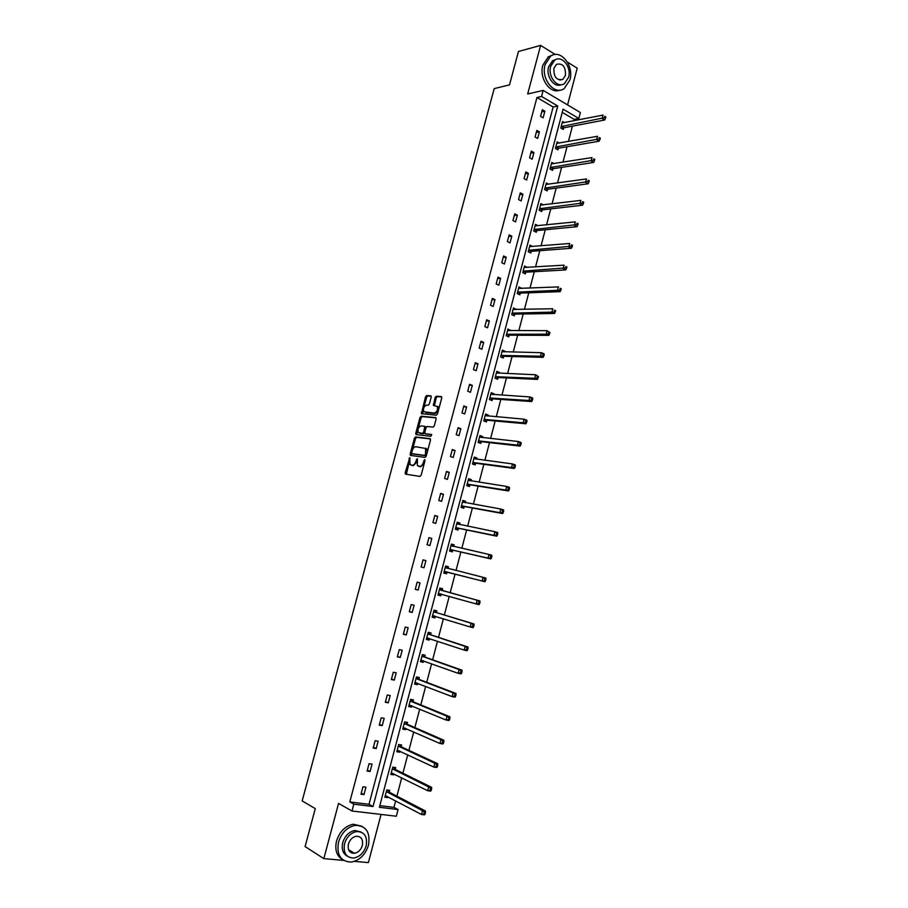 <?xml version="1.0" encoding="UTF-8"?>
<svg xmlns="http://www.w3.org/2000/svg" width="908" height="908" viewBox="0 0 908 908"><rect width="100%" height="100%" fill="white"/><g stroke="black" fill="none" stroke-linecap="round" stroke-linejoin="round"><path stroke-width="1.36" d="M409.792 457.564L405.172 472.671L405.592 474.146L419.95 476.428L421.13 475.19L425.001 460.685L424.683 459.652L423.355 462.399C422.492 465.021 421.244 466.337 419.609 466.371L417.385 465.577L417.396 458.733L415.864 461.321C415.013 463.92 413.776 465.236 412.164 465.271L409.985 464.499L409.792 457.564M353.303 852.623L352.145 853.145M555.231 54.491L540.623 45.4L518.468 51.484L509.501 84.875L494.213 88.609L302.171 800.913L315.28 808.619L305.088 846.574L323.838 858.628L343.633 860.398M354.461 861.363L368.387 862.6L381.054 814.431M567.557 104.908L577.216 68.179L567.375 62.05M431.175 397.227L430.733 395.831L426.681 395.548L425.523 396.819L421.425 413.696L436.294 415.206L437.486 413.923L441.742 397.988L441.277 396.58L436.271 396.229L435.102 397.511L433.4 405.49L437.157 406.421C438.031 409.701 437.077 411.926 434.285 413.095L423.82 411.733C422.946 408.498 423.877 406.296 426.624 405.116L428.213 405.24L429.37 403.969L431.175 397.227M379.816 805.634L393.959 807.371L398.067 809.561L396.319 816.224L351.986 811.003L338.559 803.41L323.838 858.628M351.986 811.003L353.802 804.17L373.04 806.52L557.75 106.02L541.565 96.464L543.166 90.403L580.394 112.535L578.839 118.46L563.096 109.164L379.385 807.291L398.067 809.561M349.796 801.946L369 804.306L553.131 106.996L536.957 97.497L349.796 801.946L353.802 804.17M536.957 97.497L541.565 96.464M540.623 45.4L527.673 93.978L543.166 90.403M415.569 436.952L414.423 438.201L410.189 453.966L410.62 455.419L425.035 457.405L426.204 456.156L430.494 440.096L430.04 438.643L415.569 436.952L416.681 437.338L415.524 438.575L412.527 449.755M415.762 433.195L419.984 417.476L421.13 416.216L435.67 417.578L436.124 419.008L434.296 425.841L433.116 427.112L427.18 426.499L426.011 427.759L424.808 432.265L425.25 433.706L431.663 434.535L430.925 436.294L416.193 434.614L415.762 433.195L416.874 433.57L417.896 429.756M559.237 143.089L557.137 141.898L555.412 148.458L557.921 149.865L558.307 148.401M548.704 184.222L546.344 182.962L544.607 189.568L547.138 190.907L547.524 189.431M538.013 225.672L535.47 224.31L533.722 230.961L536.288 232.244L536.673 230.757M527.037 267.44L524.529 265.953L522.77 272.65L525.346 273.875L525.743 272.377M515.982 309.514L513.497 307.891L511.726 314.645L514.337 315.802L514.734 314.293M504.848 351.895L505.03 351.237L502.396 350.136L500.603 356.935L503.248 358.024L503.645 356.504M493.646 394.583L493.873 393.72L491.205 392.687L489.401 399.531L492.068 400.553L492.476 399.032M482.341 437.588L482.625 436.51L479.935 435.545L478.119 442.446L480.82 443.399L481.229 441.856M470.968 480.888L471.309 479.617L468.585 478.72L466.757 485.666L469.481 486.552L469.89 484.997M459.505 524.518L459.902 523.031L457.155 522.202L455.317 529.205L458.063 530.011L458.472 528.456M447.996 568.34L448.416 566.762L445.635 566.002L443.785 573.05L446.566 573.799L446.974 572.222M436.43 612.401L436.839 610.823L434.035 610.131L432.163 617.236L434.977 617.905L432.639 617.19L435.42 616.316M435.397 616.316L434.977 617.905M424.762 656.79L425.182 655.201L422.345 654.589L420.461 661.739L423.31 662.341L420.983 661.501L423.4 660.831M423.673 660.933L423.31 662.341M413.015 701.521L413.435 699.909L410.575 699.364L408.679 706.572L411.551 707.105L409.247 706.152L411.29 705.652M411.869 705.891L411.551 707.105M401.188 746.569L401.608 744.946L398.714 744.481L396.796 751.745L399.702 752.199L397.42 751.12L399.1 750.78M399.974 751.188L399.702 752.199M389.26 791.958L389.691 790.323L386.763 789.937L384.833 797.247L387.773 797.621L385.514 796.43L386.831 796.214M387.977 796.827L387.773 797.621M393.959 807.371L395.661 800.867M396.898 796.157L401.711 777.804M402.914 773.207L407.726 754.832M408.895 750.36L413.73 731.939M414.865 727.592L419.7 709.125M420.801 704.903L425.648 686.403M426.726 682.305L431.584 663.771M432.628 659.787L437.486 641.218M438.507 637.348L443.376 618.745M444.353 615L449.233 596.363M450.186 592.731L455.067 574.094M456.02 570.496L460.867 551.985M461.832 548.296L466.633 529.943M467.631 526.163L472.387 507.992M473.397 504.122L478.119 486.12M479.152 482.171L483.828 464.329M484.883 460.288L489.514 442.616M490.592 438.485L495.178 420.983M496.29 416.761L500.83 399.418M501.954 395.128L506.46 377.944M507.606 373.563L512.067 356.549M513.236 352.077L517.651 335.222M518.843 330.671L523.212 313.975M524.427 309.344L528.762 292.807M529.988 288.097L534.279 271.719M535.538 266.918L539.795 250.699M541.066 245.818L545.277 229.758M546.571 224.798L550.747 208.885M552.064 203.857L556.184 188.092M557.523 182.985L561.621 167.378M562.971 162.192L567.023 146.733M568.408 141.466L572.415 126.167M573.811 120.821L574.185 119.379L562.256 112.365M395.23 769.224L395.661 767.589L392.744 767.169L390.826 774.456L393.754 774.865L391.484 773.741L392.971 773.457M393.993 773.968L393.754 774.865M407.113 724.005L407.533 722.382L404.65 721.883L402.743 729.113L405.638 729.612L403.345 728.591L405.206 728.182M405.933 728.5L405.638 729.612M418.906 679.116L419.326 677.516L416.466 676.937L414.581 684.11L417.442 684.677L415.126 683.781L417.351 683.202M417.782 683.372L417.442 684.677M430.608 634.556L431.028 632.967L428.201 632.32L426.329 639.448L429.155 640.083L426.817 639.3L429.416 638.54M429.552 638.574L429.155 640.083M442.219 590.325L442.639 588.747L439.847 588.032L437.985 595.103L440.789 595.818L438.428 595.149L441.413 594.161M441.197 594.229L440.789 595.818M454.17 544.857L451.787 544.323L453.796 546.468L454.17 544.857L451.401 544.062L449.562 551.088L452.332 551.871L452.74 550.293M465.248 502.669L465.611 501.284L462.876 500.421L461.048 507.39L463.784 508.242L464.192 506.687M476.666 459.198L476.972 458.018L474.271 457.087L472.455 464.011L475.156 464.93L475.565 463.386M488.005 416.046L488.254 415.081L485.576 414.082L483.771 420.949L486.461 421.936L486.858 420.404M499.252 373.199L499.457 372.439L496.812 371.372L495.019 378.193L497.663 379.249L498.072 377.728M510.432 330.671L507.958 328.98L506.176 335.756L508.798 336.868L509.195 335.358M521.521 288.449L519.024 286.883L517.254 293.613L519.853 294.794L520.25 293.295M532.531 246.522L530.011 245.092L528.252 251.766L530.828 253.014L531.214 251.527M543.415 204.902L540.918 203.596L539.182 210.225L541.724 211.541L542.11 210.054M553.971 163.622L551.758 162.396L550.021 168.979L552.541 170.352L552.927 168.877M564.504 122.637L562.506 121.479L560.792 128.017L563.278 129.458L563.664 127.994M574.185 119.379L578.839 118.46M553.131 106.996L557.75 106.02M369 804.306L373.04 806.52M544.868 111.219L543.12 117.824L540.566 116.349L542.314 109.732L544.868 111.219L541.747 111.877M539.409 131.853L537.649 138.481L535.084 137.04L536.844 130.4L539.409 131.853L536.299 132.443M533.927 152.567L532.167 159.218L529.58 157.799L531.35 151.137L533.927 152.567L530.828 153.1M528.422 173.349L526.651 180.022L524.064 178.638L525.834 171.953L528.422 173.349L525.335 173.814M522.906 194.198L521.124 200.906L518.513 199.556L520.295 192.848L522.906 194.198L519.83 194.618M517.367 215.139L515.585 221.858L512.952 220.542L514.745 213.811L517.367 215.139L514.291 215.491M511.806 236.148L510.012 242.901L507.379 241.607L509.161 234.854L511.806 236.148L508.752 236.432M506.221 257.236L504.428 264.001L501.772 262.752L503.565 255.965L506.221 257.236L503.18 257.452M500.614 278.393L498.821 285.191L496.154 283.977L497.959 277.167L500.614 278.393L497.584 278.552M494.996 299.629L493.192 306.45L490.513 305.27L492.318 298.437L494.996 299.629L491.977 299.719M489.355 320.944L487.539 327.799L484.849 326.642L486.665 319.786L489.355 320.944L486.348 320.978M483.692 342.339L481.876 349.217L479.163 348.093L480.99 341.215L483.692 342.339L480.695 342.305M478.005 363.813L476.189 370.714L473.454 369.624L475.293 362.712L478.005 363.813L475.032 363.711M472.308 385.355L470.469 392.279L467.734 391.234L469.572 384.3L472.308 385.355L469.334 385.196M466.587 406.988L464.737 413.935L461.99 412.924L463.829 405.967L466.587 406.988L463.625 406.75M460.833 428.701L458.994 435.67L456.225 434.694L458.075 427.702L460.833 428.701L457.893 428.394M455.067 450.481L453.217 457.484L450.436 456.542L452.286 449.528L455.067 450.481L452.139 450.118M449.278 472.353L447.417 479.379L444.625 478.471L446.486 471.434L449.278 472.353L446.361 471.91M443.467 494.304L441.606 501.352L438.791 500.478L440.664 493.419L443.467 494.304L440.562 493.793M437.645 516.334L435.772 523.405L432.934 522.565L434.819 515.483L437.645 516.334L434.739 515.755M431.788 538.444L429.904 545.549L427.066 544.743L428.951 537.627L431.788 538.444L428.905 537.797M425.909 560.633L424.025 567.761L421.164 567.001L423.06 559.861L425.909 560.633L423.037 559.918M420.018 582.913L418.123 590.064L415.251 589.337L417.147 582.164L420.018 582.913M414.105 605.273L412.198 612.457L409.304 611.754L411.211 604.569L414.105 605.273M408.157 627.712L406.251 634.919L403.345 634.261L405.263 627.042L408.157 627.712M402.199 650.23L400.28 657.471L397.364 656.859L399.282 649.606L402.199 650.23M396.217 672.851L394.288 680.115L391.348 679.536L393.277 672.249L396.217 672.851M390.202 695.539L388.272 702.837L385.321 702.293L387.262 694.983L390.202 695.539M384.175 718.319L382.234 725.64L379.272 725.14L381.212 717.808L384.175 718.319M378.125 741.189L376.184 748.533L373.188 748.067L375.14 740.712L378.125 741.189M372.053 764.139L370.101 771.516L367.093 771.085L369.057 763.696L372.053 764.139M365.947 787.179L363.995 794.579L360.975 794.194L362.939 786.782L365.947 787.179M363.995 794.579L361.259 793.104M370.101 771.516L367.354 770.12M376.184 748.533L373.415 747.216M382.234 725.64L379.465 724.391M388.272 702.837L385.491 701.657M394.288 680.115L391.484 679.014M400.28 657.471L397.466 656.45M406.251 634.919L403.424 633.966M412.198 612.457L409.36 611.572M418.123 590.064L415.274 589.258M448.416 566.762L445.624 566.059M459.902 523.031L457.099 522.418M465.611 501.284L462.796 500.728M471.309 479.617L468.483 479.106M476.972 458.018L474.146 457.564M482.625 436.51L479.787 436.101M488.254 415.081L485.417 414.718M493.873 393.72L491.012 393.402M499.457 372.439L496.597 372.178M505.03 351.237L502.158 351.021M510.58 330.115L507.697 329.933M516.107 309.06L513.224 308.936M521.612 288.086L518.729 288.006M527.105 267.179L524.211 267.145M532.576 246.352L529.67 246.363M538.024 225.604L535.118 225.661M411.63 465.305L410.972 465.089M416.84 462.183L413.276 465.634L412.084 465.452M419.042 466.406L418.395 466.19M424.252 463.489L420.722 466.735L419.519 466.564M409.406 461.389L406.375 474.26M430.449 438.95L416.681 437.338M411.63 453.092L411.358 455.521M411.687 452.649L411.994 453.659L424.649 455.373L425.466 454.499L425.614 448.473L415.898 446.747C414.286 446.804 413.061 448.132 412.209 450.709L411.687 452.649M412.992 453.989L411.994 453.659M426.465 455.203L425.761 455.748L413.095 454.034M427.271 452.173L426.726 448.847L425.67 448.223M418.179 428.678L421.085 417.862L419.984 417.476M436.101 417.907L422.231 416.613L421.085 417.862M426.17 434.024L431.754 434.694M421.096 425.863C418.35 427.032 417.419 429.246 418.316 432.514L422.515 433.4L423.684 432.14L424.774 426.408L421.096 425.863M419.78 433.229L419.178 433.025M424.74 432.707L423.627 433.786L420.291 433.411M426.068 427.589L424.649 426.283M416.874 433.57L416.908 434.694M438.337 410.734L435.397 413.492L425.818 412.641M438.689 409.417L438.258 406.829L437.316 406.285M441.719 396.944L437.372 396.637L436.203 397.92L434.41 405.74M423.366 409.372L422.447 413.946M431.164 396.194L427.77 395.956L426.624 397.227L423.832 407.635M385.264 795.612L421.505 814.487L422.492 810.674L425.477 811.037L389.634 792.366L388.056 790.108M424.24 812.524L423.843 814.045L425.035 814.192L425.432 812.671L422.492 810.674L386.331 791.572M425.035 814.192L424.49 814.839L421.505 814.487L423.843 814.045M425.477 811.037L425.432 812.671M338.48 842.181C336.471 855.03 340.75 861.669 351.305 862.078C359.647 860.409 365.379 854.769 368.489 845.155C370.487 832.148 366.072 825.554 355.21 825.372C347.128 827.154 341.544 832.761 338.48 842.181M361.872 826.212L353.246 824.226C345.176 826.008 339.603 831.592 336.527 840.99C334.621 849.899 336.698 856.165 342.747 859.763M347.469 856.255C342.929 853.736 341.351 849.184 342.736 842.601C344.961 835.803 348.99 831.762 354.835 830.48L361.236 832.091M344.541 843.702C343.099 852.987 346.186 857.765 353.825 858.037C359.818 856.823 363.926 852.748 366.174 845.836C367.615 836.461 364.437 831.705 356.651 831.546C350.794 832.829 346.754 836.881 344.541 843.702M362.36 845.462C363.291 839.423 361.259 836.359 356.254 836.245C352.463 837.062 349.852 839.673 348.422 844.077C347.492 850.081 349.501 853.157 354.438 853.316C358.285 852.521 360.919 849.899 362.36 845.462M350.67 852.442L352.327 852.022M545.084 64.695C540.691 79.007 554.584 95.953 564.277 88.519L569.929 79.893C574.299 65.728 560.44 48.51 550.532 56.239L545.084 64.695M552.575 55.138L548.262 56.829L542.814 65.274C538.875 78.213 550.123 94.375 559.85 90.13M561.133 84.694C554.096 88.099 545.731 76.317 548.614 66.852L552.552 60.745L555.912 59.508M550.702 66.318C547.547 76.635 557.546 88.893 564.549 83.502L568.601 77.293C571.768 67.067 561.768 54.662 554.652 60.2L550.702 66.318M565.457 75.364C565.763 66.613 562.767 62.936 556.479 64.343L553.925 68.293C553.619 77.044 556.593 80.733 562.858 79.348L565.457 75.364M391.257 772.822L427.668 790.72L428.655 786.93L431.629 787.338L395.616 769.621L393.97 767.351M430.403 788.757L430.006 790.278L431.198 790.437L431.595 788.916L428.655 786.93L392.313 768.792M431.198 790.437L430.642 791.129L427.668 790.72L430.006 790.278M431.629 787.338L431.595 788.916M397.227 750.121L433.808 767.056L434.796 763.276L437.747 763.719L401.563 746.955L399.861 744.662M436.544 765.081L436.146 766.602L437.338 766.772L437.724 765.262L434.796 763.276L398.283 746.104M437.338 766.772L436.771 767.498L433.808 767.056L436.146 766.602M437.747 763.719L437.724 765.262M403.175 727.501L439.926 743.482L440.902 739.714L443.842 740.202L407.488 724.38L405.728 722.076M442.661 741.495L442.264 743.005L443.445 743.209L443.842 741.7L440.902 739.714L404.23 723.506M443.445 743.209L442.866 743.97L439.926 743.482L442.264 743.005M443.842 740.202L443.842 741.7M409.099 704.96L446.021 719.999L446.997 716.242L449.925 716.775L413.401 701.884L411.562 699.557M448.756 718.012L448.359 719.511L449.539 719.726L449.925 718.217L446.997 716.242L410.144 700.976M449.539 719.726L448.949 720.521L446.021 719.999L448.359 719.511M449.925 716.775L449.925 718.217M415.001 682.51L452.093 696.606L453.069 692.861L455.975 693.44L419.292 679.468L417.374 677.118M454.829 694.609L454.431 696.107L455.6 696.334L455.986 694.836L453.069 692.861L416.046 678.537M455.6 696.334L454.999 697.174L452.093 696.606L454.431 696.107M455.975 693.44L455.986 694.836M420.881 660.139L458.143 673.305L459.108 669.582L462.002 670.183L425.148 657.142L423.162 654.759M460.867 671.296L460.481 672.794L461.639 673.032L462.024 671.545L459.108 669.582L421.925 656.189M461.639 673.032L461.037 673.906L458.143 673.305L460.481 672.794M462.002 670.183L462.024 671.545M426.749 637.847L464.17 650.094L465.134 646.383L468.006 647.029L430.994 634.885L428.916 632.479M466.894 648.074L466.508 649.56L467.654 649.822L468.04 648.335L465.134 646.383L427.781 633.909M467.654 649.822L467.041 650.73L464.17 650.094L466.508 649.56M468.006 647.029L468.04 648.335M432.583 615.647L470.174 626.963L471.127 623.263L473.987 623.955L436.816 612.718L434.637 610.278M472.898 624.942L472.512 626.429L473.658 626.702L474.033 625.215L471.127 623.263L433.615 611.72M473.658 626.702L473.034 627.644L470.174 626.963L472.512 626.429M473.987 623.955L474.033 625.215M438.405 593.526L476.155 603.922L477.109 600.245L479.946 600.971L442.616 590.643L440.323 588.157M478.868 601.902L478.482 603.377L479.628 603.661L480.003 602.186L477.109 600.245L439.427 589.61M479.628 603.661L478.993 604.649L476.155 603.922L478.482 603.377M479.946 600.971L480.003 602.186M448.177 568.521L446.044 566.172M444.239 573.175L447.474 572.154L484.94 581.744L482.103 580.984L483.056 577.306L445.215 567.579M444.194 571.472L482.103 580.984L485.576 580.723L485.95 579.247L484.827 578.941L484.441 580.416M484.827 578.941L483.056 577.306L485.882 578.078L485.95 579.247M485.576 580.723L484.94 581.744M450.13 551.247L453.228 550.214L490.853 558.919L488.039 558.114L488.992 554.459L450.992 545.64M449.971 549.51L488.039 558.114L491.5 557.864L491.886 556.4L490.751 556.071L490.377 557.535M490.751 556.071L488.992 554.459L491.796 555.265L491.886 556.4M491.5 557.864L490.853 558.919M459.403 524.495L457.519 522.554M455.986 529.398L458.971 528.365L496.744 536.185L493.952 535.345L494.894 531.702L456.735 523.768M455.725 527.639L493.952 535.345L497.402 535.084L497.788 533.632L496.665 533.291L496.29 534.755M496.665 533.291L494.894 531.702L497.697 532.542L497.788 533.632M497.402 535.084L496.744 536.185M464.987 502.623L463.216 500.853M461.82 507.629L464.692 506.585L502.623 513.531L499.843 512.657L500.785 509.025L462.467 501.976M461.457 505.835L499.843 512.657L503.293 512.396L503.668 510.954L502.555 510.602L502.169 512.055M502.555 510.602L500.785 509.025L503.565 509.91L503.668 510.954M503.293 512.396L502.623 513.531M470.548 480.831L468.903 479.242M467.609 485.939L470.389 484.883L508.48 490.967L505.711 490.048L506.641 486.438L468.176 480.275M467.166 484.112L505.711 490.048L509.15 489.798L509.524 488.356L508.412 487.993L508.037 489.435M508.412 487.993L506.641 486.438L509.411 487.358L509.524 488.356M509.15 489.798L508.48 490.967M476.087 459.119L474.555 457.711M473.374 464.329L476.064 463.273L514.303 468.483L511.556 467.529L512.487 463.931L473.863 458.642M472.864 462.467L511.556 467.529L514.984 467.291L515.358 465.849L514.257 465.464L513.883 466.905M514.257 465.464L512.487 463.931L515.233 464.896L515.358 465.849M514.984 467.291L514.303 468.483M481.603 437.497L480.196 436.249M479.118 442.798L481.728 441.731L520.114 446.089L517.378 445.102L518.309 441.515L479.526 437.089M478.527 440.902L517.378 445.102L520.795 444.852L521.169 443.422L520.08 443.025L519.705 444.466M520.08 443.025L518.309 441.515L521.044 442.514L521.169 443.422M520.795 444.852L520.114 446.089M487.108 415.966L485.825 414.865M484.827 421.335L487.358 420.268L525.891 423.775L523.178 422.753L524.098 419.178L485.178 415.614M484.18 419.417L523.178 422.753L526.595 422.515L526.969 421.085L525.88 420.676L525.505 422.106M525.88 420.676L524.098 419.178L526.822 420.211L526.969 421.085M526.595 422.515L525.891 423.775M492.579 394.515L491.421 393.561M490.513 399.963L492.976 398.873L531.657 401.552L528.955 400.496L529.875 396.932L490.797 394.22M489.809 397.999L528.955 400.496L532.36 400.246L532.735 398.828L531.657 398.396L531.282 399.826M531.657 398.396L529.875 396.932L532.576 397.999L532.735 398.828M532.36 400.246L531.657 401.552M498.027 373.154L497.005 372.337M496.177 378.659L498.571 377.569L537.4 379.408L534.71 378.307L535.629 374.766L496.404 372.904M495.416 376.672L534.71 378.307L538.115 378.069L538.478 376.65L537.411 376.218L537.037 377.637M537.411 376.218L535.629 374.766L538.478 376.65M538.115 378.069L537.4 379.408M503.463 351.873L502.567 351.18M501.818 357.434L504.156 356.333L543.12 357.343L540.442 356.208L541.361 352.679L501.988 351.657M501 355.414L540.442 356.208L543.847 355.981L544.21 354.563L543.143 354.109L542.768 355.527M543.143 354.109L541.361 352.679L544.04 353.814L544.21 354.563M543.847 355.981L543.12 357.343M508.877 330.671L508.105 330.115M507.424 336.289L509.706 335.188L548.818 335.37L546.162 334.201L547.07 330.682L507.561 330.489M506.573 334.235L546.162 334.201L549.556 333.962L549.919 332.555L548.852 332.09L548.489 333.497M548.852 332.09L547.07 330.682L549.919 332.555M549.556 333.962L548.818 335.37M514.257 309.56L513.622 309.106M513.009 315.212L515.245 314.1L554.504 313.476L551.848 312.273L552.768 308.765L513.099 309.401M512.123 313.135L555.242 312.034L555.605 310.638L554.538 310.15L554.175 311.558M554.538 310.15L555.605 310.638M555.242 312.034L554.504 313.476M518.582 294.215L520.761 293.102L560.157 291.65L557.523 290.412L558.431 286.917L518.627 288.392M517.651 292.104L560.906 290.185L561.269 288.789L560.213 288.29L559.85 289.686M560.213 288.29L561.269 288.789M560.906 290.185L560.157 291.65M524.12 273.285L526.254 272.173L565.798 269.914L563.176 268.643L564.084 265.17L524.132 267.451M523.156 271.151L565.502 267.905L566.547 268.416L566.91 267.031L565.866 266.521L565.502 267.905M565.866 266.521L566.91 267.031M566.547 268.416L565.798 269.914M529.636 252.447L531.736 251.312L571.404 248.27L568.805 246.953L569.702 243.492L529.614 246.59M528.649 250.279L571.132 246.216L572.165 246.738L572.528 245.342L571.484 244.819L571.132 246.216M571.484 244.819L572.528 245.342M572.165 246.738L571.404 248.27M535.141 231.665L537.196 230.541L577 226.694L574.412 225.354L575.309 221.893L535.198 225.865M534.12 229.474L576.739 224.594L577.772 225.127L578.124 223.743L577.091 223.209L576.739 224.594M577.091 223.209L578.124 223.743M577.772 225.127L577 226.694M540.612 210.962L542.632 209.827L582.573 205.197L579.996 203.823L580.893 200.373L540.532 205.083M539.568 208.738L582.323 203.052L583.356 203.596L583.708 202.223L582.675 201.667L582.323 203.052M582.675 201.667L583.708 202.223M583.356 203.596L582.573 205.197M546.071 190.339L548.046 189.193L588.134 183.779L585.569 182.372L586.455 178.944L545.958 184.438M544.993 188.081L587.885 181.589L588.917 182.156L589.269 180.783L588.248 180.215L587.885 181.589M588.248 180.215L589.269 180.783M588.917 182.156L588.134 183.779M551.508 169.785L553.449 168.638L593.662 162.441L591.119 161L592.005 157.583L551.372 163.871M550.407 167.503L593.435 160.205L594.456 160.784L594.808 159.422L593.787 158.843L593.435 160.205M593.787 158.843L594.808 159.422M594.456 160.784L593.662 162.441M556.91 149.309L558.829 148.152L599.178 141.183L596.647 139.707L597.521 136.302L556.752 143.373M555.798 146.994L598.962 138.901L599.972 139.492L600.324 138.13L599.314 137.539L598.962 138.901M599.314 137.539L600.324 138.13M599.972 139.492L599.178 141.183M562.313 128.891L564.197 127.733L604.671 120.004L602.152 118.494L603.025 115.1L562.12 122.943M561.178 126.552L604.467 117.677L605.477 118.29L605.829 116.928L604.819 116.326L604.467 117.677M604.819 116.326L605.829 116.928M605.477 118.29L604.671 120.004M410.041 458.767L408.997 458.426M424.944 460.878L423.854 460.526M417.43 459.823L416.363 459.459M413.276 465.634L412.164 465.271M416.942 461.673L415.864 461.321M420.722 466.735L419.609 466.371M424.445 462.751L423.355 462.399M406.285 473.034L405.172 472.671M411.301 454.341L410.189 453.966M415.524 438.575L414.423 438.201M425.761 455.748L424.649 455.373M426.556 454.863L425.466 454.499M427.078 452.888L426 452.524M422.231 416.613L421.13 416.216M426.363 434.092L425.25 433.706M423.627 433.786L422.515 433.4M424.751 432.514L423.684 432.14M425.943 428.009L424.887 427.645M435.397 413.492L434.285 413.095M434.399 404.684L433.298 404.276M436.203 397.92L435.102 397.511M437.372 396.637L436.271 396.229M422.424 412.879L421.323 412.482M426.624 397.227L425.523 396.819M427.77 395.956L426.681 395.548M389.634 792.366L386.706 791.98M389.362 792.105L386.422 791.719M395.616 769.621L392.687 769.201M395.332 769.36L392.415 768.94M401.563 746.955L398.657 746.501M401.279 746.705L398.385 746.251M407.488 724.38L404.605 723.88M407.215 724.141L404.321 723.642M413.401 701.884L410.529 701.339M413.117 701.646L410.246 701.112M415.762 682.589L415.149 682.475M419.292 679.468L416.431 678.889M419.008 679.241L416.148 678.673M421.8 660.264L421.028 660.093M425.148 657.142L422.311 656.529M424.865 656.927L422.027 656.314M427.952 638.052L426.896 637.802M430.994 634.885L428.167 634.238M434.41 615.999L432.73 615.601M436.816 612.718L434.001 612.037M436.532 612.525L433.718 611.844M441.345 594.184L438.541 593.469M442.616 590.643L439.824 589.916M447.122 572.176L444.341 571.427M447.474 572.154L444.693 571.404M448.109 568.453L445.329 567.693M452.888 550.248L450.118 549.465M453.228 550.214L450.459 549.431M452.933 546.275L451.094 545.742M458.631 528.399L455.873 527.582M458.971 528.365L456.225 527.537M457.938 524.2L456.849 523.871M464.34 506.63L461.604 505.767M464.692 506.585L461.956 505.733M463.352 502.328L462.569 502.079M470.038 484.94L467.314 484.043M470.389 484.883L467.665 483.998M468.891 480.57L468.278 480.366M475.713 463.318L473.011 462.399M476.064 463.273L473.363 462.342M481.376 441.787L478.675 440.834M481.728 441.731L479.027 440.766M487.006 420.336L484.327 419.337M487.358 420.268L484.679 419.269M492.624 398.952L489.957 397.931M492.976 398.873L490.309 397.852M498.22 377.649L495.564 376.593M498.571 377.569L495.927 376.514M503.792 356.424L501.159 355.334M504.156 356.333L501.511 355.244M509.354 335.279L506.721 334.155M509.706 335.188L507.084 334.053M514.881 314.202L512.271 313.044M515.245 314.1L512.634 312.942M520.398 293.205L517.798 292.024M520.761 293.102L518.162 291.911M525.891 272.286L523.314 271.061M526.254 272.173L523.678 270.947M531.373 251.437L528.796 250.188M531.736 251.312L529.16 250.063M536.832 230.666L534.267 229.383M537.196 230.541L534.63 229.247M542.269 209.964L539.727 208.647M542.632 209.827L540.09 208.511M547.683 189.341L545.152 187.99M548.046 189.193L545.515 187.843M553.086 168.786L550.566 167.401M553.449 168.638L550.929 167.254M558.465 148.299L555.957 146.892M558.829 148.152L556.332 146.733M563.823 127.892L561.337 126.45M564.197 127.733L561.7 126.291M406.126 474.226L405.286 473.953M411.04 455.476L410.303 455.237M426.726 448.847L425.614 448.473M425.886 426.794L424.774 426.408M416.534 434.648L415.875 434.433M438.258 406.829L437.157 406.421M433.99 405.706L433.4 405.49M422.027 413.912L421.425 413.696M389.487 792.253L386.547 791.867M348.593 849.729L354.438 853.316M354.835 830.48L356.651 831.546M355.21 825.372L353.246 824.226M559.725 80.097L562.858 79.348M552.552 60.745L554.652 60.2M550.532 56.239L548.262 56.829M395.445 769.496L392.528 769.076M401.381 746.819L398.476 746.365M407.295 724.232L404.401 723.733M413.185 701.725L410.314 701.192M419.053 679.309L416.204 678.741M424.91 656.972L422.061 656.359M436.544 612.537L433.729 611.856"/></g></svg>

